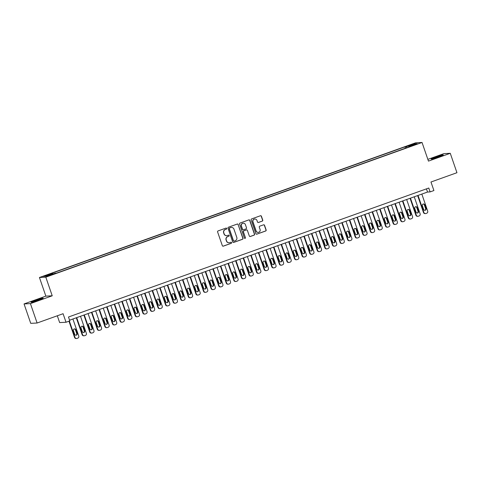 <?xml version="1.0" encoding="UTF-8"?>
<svg xmlns="http://www.w3.org/2000/svg" width="481" height="481" viewBox="0 0 481 481"><rect width="100%" height="100%" fill="white"/><g stroke="black" fill="none" stroke-linecap="round" stroke-linejoin="round"><path stroke-width="0.72" d="M226.701 228.427A0.565 0.553 87.1 0 0 225.998 228.084L218.085 230.916A0.806 0.788 87.1 0 0 217.604 231.944L222.33 245.659A0.806 0.788 87.1 0 0 223.334 246.152L231.247 243.32A0.565 0.553 87.1 0 0 231.03 242.226A0.565 0.553 87.1 0 0 230.88 242.256L229.858 242.622A2.585 2.525 87.1 0 1 226.635 241.035L226.238 239.893A2.585 2.525 87.1 0 1 227.784 236.604L228.806 236.237A0.565 0.553 87.1 0 0 228.595 235.137A0.565 0.553 87.1 0 0 228.439 235.167L227.417 235.534A2.585 2.525 87.1 0 1 224.194 233.952L223.797 232.81A2.585 2.525 87.1 0 1 225.342 229.515L226.365 229.148A0.565 0.553 87.1 0 0 226.701 228.427M226.623 235.678A2.585 2.525 87.1 0 1 224.02 233.958L223.629 232.816A2.585 2.525 87.1 0 1 225.168 229.527L226.196 229.16A0.565 0.553 87.1 0 0 226.07 228.06M223.028 246.2A0.806 0.788 87.1 0 0 223.166 246.164L231.072 243.332A0.565 0.553 87.1 0 0 230.946 242.238M229.064 242.767A2.585 2.525 87.1 0 1 226.461 241.047L226.07 239.905A2.585 2.525 87.1 0 1 227.609 236.61L228.631 236.243A0.565 0.553 87.1 0 0 228.505 235.149M435.876 157.065A6.415 0.379 -19 0 0 431.156 159.085A6.415 0.379 -19 0 0 438.564 156.926A6.415 0.379 -19 0 0 443.29 154.906A6.415 0.379 -19 0 0 435.876 157.065M35.75 300.312A6.415 0.379 -19 0 0 31.031 302.327A6.415 0.379 -19 0 0 38.438 300.174A6.415 0.379 -19 0 0 43.164 298.154A6.415 0.379 -19 0 0 35.75 300.312M410.034 144.955L413.077 144.072L410.034 144.955M262.265 221.134A0.806 0.788 87.1 0 0 262.746 220.106L261.423 216.258A0.806 0.788 87.1 0 0 260.413 215.759L251.629 218.909A0.806 0.788 87.1 0 0 251.148 219.937L255.868 233.652A0.806 0.788 87.1 0 0 256.878 234.145L265.662 231A0.806 0.788 87.1 0 0 266.143 229.972L264.544 225.324A0.806 0.788 87.1 0 0 263.54 224.831L259.776 226.172A0.806 0.788 87.1 0 0 259.295 227.206L260.089 229.509A2.158 2.11 87.1 0 1 258.207 232.377A2.158 2.11 87.1 0 1 256.108 230.934L252.994 221.903A2.158 2.11 87.1 0 1 254.876 219.035A2.158 2.11 87.1 0 1 256.98 220.478L257.497 221.981A0.806 0.788 87.1 0 0 258.507 222.481L262.091 221.14A0.806 0.788 87.1 0 0 262.578 220.112L261.249 216.264A0.806 0.788 87.1 0 0 260.552 215.728M30.423 303.607L52.231 295.797L45.857 296.128L24.05 303.932L30.423 303.607L37.103 323.016L63.083 313.714L66.023 322.252L69.817 320.893L68.476 317.015L428.781 188.023L430.116 191.907L433.91 190.548L430.97 182.01L456.95 172.709L450.27 153.301L443.897 153.631L427.862 159.367M52.231 295.797L45.815 277.17L422.041 142.478L428.457 161.111L450.27 153.301M238.269 224.549A0.806 0.788 87.1 0 0 237.259 224.05L228.475 227.194A0.806 0.788 87.1 0 0 227.994 228.222L232.714 241.943A0.806 0.788 87.1 0 0 233.724 242.436L242.508 239.291A0.806 0.788 87.1 0 0 242.989 238.263L238.095 224.555A0.806 0.788 87.1 0 0 237.398 224.014M240.049 223.052L248.839 219.907A0.806 0.788 87.1 0 1 249.843 220.4L254.569 234.115A0.806 0.788 87.1 0 1 254.082 235.149L250.324 236.49A0.806 0.788 87.1 0 1 249.32 235.997L247.402 230.435A0.806 0.788 87.1 0 0 246.398 229.936L243.903 230.832A0.806 0.788 87.1 0 0 243.422 231.86L245.412 237.65A0.565 0.553 87.1 0 1 244.919 238.402A0.565 0.553 87.1 0 1 244.372 238.023L239.568 224.08A0.806 0.788 87.1 0 1 240.049 223.052M37.103 323.016L30.73 323.34L24.05 303.932M46.194 275.547L49.735 274.146L45.124 275.601L43.248 276.401L46.194 275.547M45.815 277.17L39.442 277.495L415.674 142.803L422.041 142.478M405.441 148.214L404.966 146.843L51.491 273.388L52.7 273.328L53.078 273.99M404.966 146.843L406.174 146.783L414.514 143.795L417.135 143.663L408.79 146.645L409.992 146.585L56.517 273.13L55.315 273.19L46.97 276.178L44.354 276.31L52.7 273.328M57.311 315.783L59.65 322.583L66.023 322.252M45.857 296.128L39.442 277.495M69.571 320.19L427.537 192.039L430.116 191.907M426.443 188.865L427.537 192.039M408.79 146.645L408.832 147M406.728 147.757L406.174 146.783M414.514 143.795L414.237 144.697M233.417 242.478A0.806 0.788 87.1 0 0 233.55 242.442L242.334 239.297A0.806 0.788 87.1 0 0 242.815 238.269L238.095 224.555M229.659 227.97A0.565 0.553 87.1 0 0 229.323 228.691L233.471 240.728A0.565 0.553 87.1 0 0 234.175 241.077L235.251 240.692A2.585 2.525 87.1 0 0 236.796 237.398L233.964 229.166A2.585 2.525 87.1 0 0 230.742 227.585L229.491 227.976A0.565 0.553 87.1 0 0 229.148 228.697L229.323 228.691M233.934 241.107A0.565 0.553 87.1 0 1 233.297 240.74L229.148 228.697M231.361 227.447A2.585 2.525 87.1 0 0 230.567 227.591L230.742 227.585M229.491 227.976L230.567 227.591M250.018 236.538A0.806 0.788 87.1 0 0 250.15 236.502L253.914 235.155A0.806 0.788 87.1 0 0 254.395 234.127L249.675 220.412A0.806 0.788 87.1 0 0 248.972 219.871M246.531 229.906A0.806 0.788 87.1 0 0 246.224 229.948L243.729 230.838A0.806 0.788 87.1 0 0 243.248 231.866L245.412 237.65M244.835 238.402A0.565 0.553 87.1 0 0 245.244 237.662M245.418 224.663A2.158 2.11 87.1 0 0 243.314 223.22A2.158 2.11 87.1 0 0 241.432 226.088L242.526 229.269A0.806 0.788 87.1 0 0 243.536 229.768L246.031 228.872A0.806 0.788 87.1 0 0 246.512 227.844L245.418 224.663M243.23 223.226A2.158 2.11 87.1 0 0 241.258 226.094L241.432 226.088M243.23 229.81A0.806 0.788 87.1 0 1 242.358 229.281L241.258 226.094M258.201 222.523A0.806 0.788 87.1 0 0 258.333 222.487L262.091 221.14M254.792 219.041A2.158 2.11 87.1 0 0 252.826 221.915L252.994 221.903M258.123 232.383A2.158 2.11 87.1 0 1 255.934 230.946L252.826 221.915M256.571 234.193A0.806 0.788 87.1 0 0 256.704 234.157L265.488 231.012A0.806 0.788 87.1 0 0 265.975 229.984L264.37 225.33A0.806 0.788 87.1 0 0 263.672 224.795M68.969 321.2L74.555 337.421A1.647 1.611 -92.9 0 0 76.154 338.522L76.587 338.498A1.647 1.611 87.1 0 0 77.038 338.408L77.796 338.137A1.647 1.611 87.1 0 0 78.776 336.045L72.908 318.999M76.587 338.498A1.647 1.611 87.1 0 1 74.982 337.403L69.36 321.061M75.77 335.233A1.317 1.287 87.1 0 0 76.701 333.513L75.421 329.786A1.317 1.287 87.1 0 0 74.351 328.914M77.134 333.495L75.848 329.768A1.317 1.287 87.1 0 0 74.567 328.884A1.317 1.287 87.1 0 0 73.425 330.633L74.705 334.361A1.317 1.287 87.1 0 0 75.986 335.239A1.317 1.287 87.1 0 0 77.134 333.495L76.701 333.513M76.311 317.779L82.137 334.71A1.647 1.611 -92.9 0 0 83.742 335.804L84.169 335.786A1.647 1.611 87.1 0 0 84.62 335.696L85.377 335.425A1.647 1.611 87.1 0 0 86.364 333.327L80.495 316.282M84.169 335.786A1.647 1.611 87.1 0 1 82.57 334.686L76.701 317.64M83.357 332.521A1.317 1.287 87.1 0 0 84.289 330.802L83.003 327.074A1.317 1.287 87.1 0 0 81.938 326.202M84.716 330.778L83.435 327.05A1.317 1.287 87.1 0 0 82.155 326.172A1.317 1.287 87.1 0 0 81.006 327.922L82.287 331.643A1.317 1.287 87.1 0 0 83.574 332.527A1.317 1.287 87.1 0 0 84.716 330.778L84.289 330.802M83.898 315.061L89.725 331.992A1.647 1.611 -92.9 0 0 91.324 333.092L91.757 333.068A1.647 1.611 87.1 0 0 92.208 332.978L92.965 332.708A1.647 1.611 87.1 0 0 93.945 330.609L88.077 313.564M91.757 333.068A1.647 1.611 87.1 0 1 90.157 331.968L84.283 314.923M90.939 329.804A1.317 1.287 87.1 0 0 91.871 328.084L90.59 324.356A1.317 1.287 87.1 0 0 89.526 323.485M92.304 328.06L91.017 324.338A1.317 1.287 87.1 0 0 89.737 323.454A1.317 1.287 87.1 0 0 88.594 325.204L89.875 328.932A1.317 1.287 87.1 0 0 91.156 329.81A1.317 1.287 87.1 0 0 92.304 328.06L91.871 328.084M91.48 312.349L97.312 329.275A1.647 1.611 -92.9 0 0 98.912 330.375L99.345 330.351A1.647 1.611 87.1 0 0 99.789 330.261L100.553 329.99A1.647 1.611 87.1 0 0 101.533 327.898L95.665 310.852M99.345 330.351A1.647 1.611 87.1 0 1 97.739 329.257L91.871 312.205M98.527 327.086A1.317 1.287 87.1 0 0 99.459 325.366L98.172 321.645A1.317 1.287 87.1 0 0 97.108 320.767M99.886 325.348L98.605 321.621A1.317 1.287 87.1 0 0 97.324 320.743A1.317 1.287 87.1 0 0 96.176 322.486L97.463 326.214A1.317 1.287 87.1 0 0 98.743 327.092A1.317 1.287 87.1 0 0 99.886 325.348L99.459 325.366M99.068 309.632L104.894 326.563A1.647 1.611 -92.9 0 0 106.499 327.663L106.926 327.639A1.647 1.611 87.1 0 0 107.377 327.549L108.135 327.278A1.647 1.611 87.1 0 0 109.121 325.18L103.247 308.135M106.926 327.639A1.647 1.611 87.1 0 1 105.327 326.539L99.459 309.493M106.109 324.374A1.317 1.287 87.1 0 0 107.041 322.655L105.76 318.927A1.317 1.287 87.1 0 0 104.696 318.055M107.473 322.631L106.193 318.903A1.317 1.287 87.1 0 0 104.906 318.025A1.317 1.287 87.1 0 0 103.764 319.775L105.044 323.497A1.317 1.287 87.1 0 0 106.325 324.38A1.317 1.287 87.1 0 0 107.473 322.631L107.041 322.655M106.65 306.914L112.482 323.845A1.647 1.611 -92.9 0 0 114.081 324.946L114.514 324.922A1.647 1.611 87.1 0 0 114.965 324.831L115.723 324.561A1.647 1.611 87.1 0 0 116.703 322.462L110.834 305.417M114.514 324.922A1.647 1.611 87.1 0 1 112.909 323.821L107.041 306.776M113.696 321.657A1.317 1.287 87.1 0 0 114.628 319.937L113.348 316.209A1.317 1.287 87.1 0 0 112.277 315.338M115.061 319.913L113.775 316.191A1.317 1.287 87.1 0 0 112.494 315.308A1.317 1.287 87.1 0 0 111.345 317.057L112.632 320.785A1.317 1.287 87.1 0 0 113.913 321.663A1.317 1.287 87.1 0 0 115.061 319.913L114.628 319.937M114.237 304.202L120.064 321.128A1.647 1.611 -92.9 0 0 121.669 322.228L122.096 322.21A1.647 1.611 87.1 0 0 122.547 322.12L123.304 321.843A1.647 1.611 87.1 0 0 124.29 319.751L118.422 302.705M122.096 322.21A1.647 1.611 87.1 0 1 120.497 321.11L114.628 304.058M121.284 318.939A1.317 1.287 87.1 0 0 122.216 317.219L120.929 313.498A1.317 1.287 87.1 0 0 119.865 312.626M122.643 317.201L121.362 313.474A1.317 1.287 87.1 0 0 120.082 312.596A1.317 1.287 87.1 0 0 118.933 314.34L120.214 318.067A1.317 1.287 87.1 0 0 121.501 318.951A1.317 1.287 87.1 0 0 122.643 317.201L122.216 317.219M121.819 301.485L127.651 318.416A1.647 1.611 -92.9 0 0 129.251 319.516L129.684 319.492A1.647 1.611 87.1 0 0 130.135 319.402L130.892 319.131A1.647 1.611 87.1 0 0 131.872 317.033L126.004 299.988M129.684 319.492A1.647 1.611 87.1 0 1 128.084 318.392L122.21 301.346M128.866 316.227A1.317 1.287 87.1 0 0 129.798 314.508L128.517 310.78A1.317 1.287 87.1 0 0 127.453 309.908M130.231 314.484L128.944 310.756A1.317 1.287 87.1 0 0 127.663 309.878A1.317 1.287 87.1 0 0 126.521 311.628L127.802 315.356A1.317 1.287 87.1 0 0 129.082 316.233A1.317 1.287 87.1 0 0 130.231 314.484L129.798 314.508M129.407 298.767L135.239 315.698A1.647 1.611 -92.9 0 0 136.838 316.799L137.271 316.775A1.647 1.611 87.1 0 0 137.716 316.684L138.48 316.414A1.647 1.611 87.1 0 0 139.46 314.321L133.592 297.27M137.271 316.775A1.647 1.611 87.1 0 1 135.666 315.674L129.798 298.629M136.454 313.51A1.317 1.287 87.1 0 0 137.386 311.79L136.099 308.062A1.317 1.287 87.1 0 0 135.035 307.191M137.813 311.766L136.532 308.044A1.317 1.287 87.1 0 0 135.251 307.161A1.317 1.287 87.1 0 0 134.103 308.91L135.389 312.638A1.317 1.287 87.1 0 0 136.67 313.516A1.317 1.287 87.1 0 0 137.813 311.766L137.386 311.79M136.995 296.055L142.821 312.981A1.647 1.611 -92.9 0 0 144.426 314.081L144.853 314.063A1.647 1.611 87.1 0 0 145.304 313.973L146.062 313.696A1.647 1.611 87.1 0 0 147.048 311.604L141.173 294.558M144.853 314.063A1.647 1.611 87.1 0 1 143.254 312.963L137.38 295.917M144.035 310.792A1.317 1.287 87.1 0 0 144.967 309.073L143.687 305.351A1.317 1.287 87.1 0 0 142.623 304.479M145.4 309.055L144.12 305.327A1.317 1.287 87.1 0 0 142.833 304.449A1.317 1.287 87.1 0 0 141.691 306.193L142.971 309.92A1.317 1.287 87.1 0 0 144.252 310.804A1.317 1.287 87.1 0 0 145.4 309.055L144.967 309.073M144.577 293.338L150.409 310.269A1.647 1.611 -92.9 0 0 152.008 311.369L152.441 311.345A1.647 1.611 87.1 0 0 152.892 311.255L153.649 310.985A1.647 1.611 87.1 0 0 154.629 308.886L148.761 291.841M152.441 311.345A1.647 1.611 87.1 0 1 150.836 310.245L144.967 293.2M151.623 308.08A1.317 1.287 87.1 0 0 152.555 306.361L151.274 302.633A1.317 1.287 87.1 0 0 150.204 301.761M152.988 306.337L151.701 302.609A1.317 1.287 87.1 0 0 150.421 301.731A1.317 1.287 87.1 0 0 149.272 303.481L150.559 307.209A1.317 1.287 87.1 0 0 151.84 308.087A1.317 1.287 87.1 0 0 152.988 306.337L152.555 306.361M152.164 290.62L157.99 307.551A1.647 1.611 -92.9 0 0 159.596 308.652L160.023 308.628A1.647 1.611 87.1 0 0 160.474 308.537L161.231 308.267A1.647 1.611 87.1 0 0 162.217 306.175L156.343 289.123M160.023 308.628A1.647 1.611 87.1 0 1 158.423 307.527L152.555 290.482M159.211 305.363A1.317 1.287 87.1 0 0 160.143 303.643L158.856 299.916A1.317 1.287 87.1 0 0 157.792 299.044M160.57 303.619L159.289 299.897A1.317 1.287 87.1 0 0 158.008 299.014A1.317 1.287 87.1 0 0 156.86 300.763L158.141 304.491A1.317 1.287 87.1 0 0 159.421 305.369A1.317 1.287 87.1 0 0 160.57 303.619L160.143 303.643M159.746 287.909L165.578 304.834A1.647 1.611 -92.9 0 0 167.178 305.934L167.61 305.916A1.647 1.611 87.1 0 0 168.061 305.826L168.819 305.549A1.647 1.611 87.1 0 0 169.799 303.457L163.931 286.411M167.61 305.916A1.647 1.611 87.1 0 1 166.005 304.816L160.137 287.77M166.793 302.645A1.317 1.287 87.1 0 0 167.725 300.926L166.444 297.204A1.317 1.287 87.1 0 0 165.38 296.332M168.158 300.908L166.871 297.18A1.317 1.287 87.1 0 0 165.59 296.302A1.317 1.287 87.1 0 0 164.448 298.052L165.729 301.773A1.317 1.287 87.1 0 0 167.009 302.657A1.317 1.287 87.1 0 0 168.158 300.908L167.725 300.926M167.334 285.191L173.16 302.122A1.647 1.611 -92.9 0 0 174.765 303.222L175.192 303.198A1.647 1.611 87.1 0 0 175.643 303.108L176.401 302.838A1.647 1.611 87.1 0 0 177.387 300.739L171.519 283.694M175.192 303.198A1.647 1.611 87.1 0 1 173.593 302.098L167.725 285.053M174.381 299.934A1.317 1.287 87.1 0 0 175.312 298.214L174.026 294.486A1.317 1.287 87.1 0 0 172.962 293.614M175.739 298.19L174.459 294.462A1.317 1.287 87.1 0 0 173.178 293.584A1.317 1.287 87.1 0 0 172.03 295.334L173.316 299.062A1.317 1.287 87.1 0 0 174.597 299.94A1.317 1.287 87.1 0 0 175.739 298.19L175.312 298.214M174.922 282.479L180.748 299.404A1.647 1.611 -92.9 0 0 182.347 300.505L182.78 300.481A1.647 1.611 87.1 0 0 183.231 300.391L183.989 300.12A1.647 1.611 87.1 0 0 184.969 298.028L179.1 280.976M182.78 300.481A1.647 1.611 87.1 0 1 181.181 299.38L175.306 282.335M181.962 297.216A1.317 1.287 87.1 0 0 182.894 295.496L181.614 291.769A1.317 1.287 87.1 0 0 180.549 290.897M183.327 295.472L182.04 291.751A1.317 1.287 87.1 0 0 180.76 290.867A1.317 1.287 87.1 0 0 179.617 292.616L180.898 296.344A1.317 1.287 87.1 0 0 182.179 297.222A1.317 1.287 87.1 0 0 183.327 295.472L182.894 295.496M182.503 279.762L188.336 296.687A1.647 1.611 -92.9 0 0 189.935 297.787L190.368 297.769A1.647 1.611 87.1 0 0 190.813 297.679L191.576 297.408A1.647 1.611 87.1 0 0 192.556 295.31L186.688 278.265M190.368 297.769A1.647 1.611 87.1 0 1 188.762 296.669L182.894 279.623M189.55 294.498A1.317 1.287 87.1 0 0 190.482 292.785L189.195 289.057A1.317 1.287 87.1 0 0 188.131 288.185M190.909 292.761L189.628 289.033A1.317 1.287 87.1 0 0 188.348 288.155A1.317 1.287 87.1 0 0 187.199 289.905L188.486 293.626A1.317 1.287 87.1 0 0 189.767 294.51A1.317 1.287 87.1 0 0 190.909 292.761L190.482 292.785M190.091 277.044L195.917 293.975A1.647 1.611 -92.9 0 0 197.523 295.075L197.95 295.051A1.647 1.611 87.1 0 0 198.4 294.961L199.158 294.691A1.647 1.611 87.1 0 0 200.144 292.592L194.27 275.547M197.95 295.051A1.647 1.611 87.1 0 1 196.35 293.951L190.482 276.906M197.132 291.787A1.317 1.287 87.1 0 0 198.064 290.067L196.783 286.339A1.317 1.287 87.1 0 0 195.719 285.467M198.497 290.043L197.216 286.315A1.317 1.287 87.1 0 0 195.935 285.437A1.317 1.287 87.1 0 0 194.787 287.187L196.068 290.915A1.317 1.287 87.1 0 0 197.348 291.793A1.317 1.287 87.1 0 0 198.497 290.043L198.064 290.067M197.673 274.332L203.505 291.258A1.647 1.611 -92.9 0 0 205.104 292.358L205.537 292.334A1.647 1.611 87.1 0 0 205.988 292.244L206.746 291.973A1.647 1.611 87.1 0 0 207.726 289.881L201.858 272.835M205.537 292.334A1.647 1.611 87.1 0 1 203.932 291.239L198.064 274.188M204.72 289.069A1.317 1.287 87.1 0 0 205.652 287.349L204.371 283.622A1.317 1.287 87.1 0 0 203.307 282.75M206.084 287.331L204.798 283.604A1.317 1.287 87.1 0 0 203.517 282.72A1.317 1.287 87.1 0 0 202.375 284.469L203.655 288.197A1.317 1.287 87.1 0 0 204.936 289.075A1.317 1.287 87.1 0 0 206.084 287.331L205.652 287.349M205.261 271.615L211.087 288.546A1.647 1.611 -92.9 0 0 212.692 289.64L213.119 289.622A1.647 1.611 87.1 0 0 213.57 289.532L214.328 289.261A1.647 1.611 87.1 0 0 215.314 287.163L209.445 270.118M213.119 289.622A1.647 1.611 87.1 0 1 211.52 288.522L205.652 271.476M212.307 286.351A1.317 1.287 87.1 0 0 213.239 284.638L211.953 280.91A1.317 1.287 87.1 0 0 210.888 280.038M213.666 284.614L212.386 280.886A1.317 1.287 87.1 0 0 211.105 280.008A1.317 1.287 87.1 0 0 209.956 281.758L211.243 285.48A1.317 1.287 87.1 0 0 212.524 286.363A1.317 1.287 87.1 0 0 213.666 284.614L213.239 284.638M212.849 268.897L218.675 285.828A1.647 1.611 -92.9 0 0 220.274 286.929L220.707 286.904A1.647 1.611 87.1 0 0 221.158 286.814L221.915 286.544A1.647 1.611 87.1 0 0 222.895 284.445L217.027 267.4M220.707 286.904A1.647 1.611 87.1 0 1 219.108 285.804L213.233 268.759M219.889 283.64A1.317 1.287 87.1 0 0 220.821 281.92L219.54 278.192A1.317 1.287 87.1 0 0 218.476 277.321M221.254 281.896L219.967 278.168A1.317 1.287 87.1 0 0 218.687 277.29A1.317 1.287 87.1 0 0 217.544 279.04L218.825 282.768A1.317 1.287 87.1 0 0 220.106 283.646A1.317 1.287 87.1 0 0 221.254 281.896L220.821 281.92M220.43 266.185L226.262 283.111A1.647 1.611 -92.9 0 0 227.862 284.211L228.295 284.187A1.647 1.611 87.1 0 0 228.74 284.097L229.503 283.826A1.647 1.611 87.1 0 0 230.483 281.734L224.615 264.688M228.295 284.187A1.647 1.611 87.1 0 1 226.689 283.093L220.821 266.041M227.477 280.922A1.317 1.287 87.1 0 0 228.409 279.202L227.122 275.481A1.317 1.287 87.1 0 0 226.058 274.603M228.836 279.184L227.555 275.457A1.317 1.287 87.1 0 0 226.274 274.579A1.317 1.287 87.1 0 0 225.126 276.322L226.413 280.05A1.317 1.287 87.1 0 0 227.693 280.928A1.317 1.287 87.1 0 0 228.836 279.184L228.409 279.202M228.018 263.468L233.844 280.399A1.647 1.611 -92.9 0 0 235.45 281.493L235.876 281.475A1.647 1.611 87.1 0 0 236.327 281.385L237.085 281.114A1.647 1.611 87.1 0 0 238.071 279.016L232.197 261.971M235.876 281.475A1.647 1.611 87.1 0 1 234.277 280.375L228.409 263.329M235.059 278.21A1.317 1.287 87.1 0 0 235.991 276.491L234.71 272.763A1.317 1.287 87.1 0 0 233.646 271.891M236.424 276.467L235.143 272.739A1.317 1.287 87.1 0 0 233.862 271.861A1.317 1.287 87.1 0 0 232.714 273.611L233.994 277.333A1.317 1.287 87.1 0 0 235.275 278.216A1.317 1.287 87.1 0 0 236.424 276.467L235.991 276.491M235.6 260.75L241.432 277.681A1.647 1.611 -92.9 0 0 243.031 278.782L243.464 278.758A1.647 1.611 87.1 0 0 243.915 278.667L244.673 278.397A1.647 1.611 87.1 0 0 245.653 276.298L239.785 259.253M243.464 278.758A1.647 1.611 87.1 0 1 241.859 277.657L235.991 260.612M242.646 275.493A1.317 1.287 87.1 0 0 243.578 273.773L242.298 270.045A1.317 1.287 87.1 0 0 241.228 269.174M244.011 273.749L242.725 270.027A1.317 1.287 87.1 0 0 241.444 269.144A1.317 1.287 87.1 0 0 240.296 270.893L241.582 274.621A1.317 1.287 87.1 0 0 242.863 275.499A1.317 1.287 87.1 0 0 244.011 273.749L243.578 273.773M243.188 258.038L249.014 274.964A1.647 1.611 -92.9 0 0 250.619 276.064L251.046 276.046A1.647 1.611 87.1 0 0 251.497 275.956L252.254 275.679A1.647 1.611 87.1 0 0 253.24 273.587L247.372 256.541M251.046 276.046A1.647 1.611 87.1 0 1 249.447 274.946L243.578 257.894M250.234 272.775A1.317 1.287 87.1 0 0 251.166 271.056L249.88 267.334A1.317 1.287 87.1 0 0 248.815 266.456M251.593 271.037L250.312 267.31A1.317 1.287 87.1 0 0 249.032 266.432A1.317 1.287 87.1 0 0 247.883 268.176L249.164 271.903A1.317 1.287 87.1 0 0 250.451 272.781A1.317 1.287 87.1 0 0 251.593 271.037L251.166 271.056M250.769 255.321L256.601 272.252A1.647 1.611 -92.9 0 0 258.201 273.352L258.634 273.328A1.647 1.611 87.1 0 0 259.085 273.238L259.842 272.967A1.647 1.611 87.1 0 0 260.822 270.869L254.954 253.824M258.634 273.328A1.647 1.611 87.1 0 1 257.034 272.228L251.16 255.183M257.816 270.063A1.317 1.287 87.1 0 0 258.748 268.344L257.467 264.616A1.317 1.287 87.1 0 0 256.403 263.744M259.181 268.32L257.894 264.592A1.317 1.287 87.1 0 0 256.613 263.714A1.317 1.287 87.1 0 0 255.471 265.464L256.752 269.192A1.317 1.287 87.1 0 0 258.032 270.069A1.317 1.287 87.1 0 0 259.181 268.32L258.748 268.344M258.357 252.603L264.189 269.534A1.647 1.611 -92.9 0 0 265.789 270.635L266.221 270.611A1.647 1.611 87.1 0 0 266.666 270.52L267.43 270.25A1.647 1.611 87.1 0 0 268.41 268.151L262.542 251.106M266.221 270.611A1.647 1.611 87.1 0 1 264.616 269.51L258.748 252.465M265.404 267.346A1.317 1.287 87.1 0 0 266.336 265.626L265.049 261.898A1.317 1.287 87.1 0 0 263.985 261.027M266.763 265.602L265.482 261.88A1.317 1.287 87.1 0 0 264.201 260.997A1.317 1.287 87.1 0 0 263.053 262.746L264.34 266.474A1.317 1.287 87.1 0 0 265.62 267.352A1.317 1.287 87.1 0 0 266.763 265.602L266.336 265.626M265.945 249.892L271.771 266.817A1.647 1.611 -92.9 0 0 273.376 267.917L273.803 267.899A1.647 1.611 87.1 0 0 274.254 267.809L275.012 267.532A1.647 1.611 87.1 0 0 275.998 265.44L270.124 248.394M273.803 267.899A1.647 1.611 87.1 0 1 272.204 266.799L266.336 249.753M272.986 264.628A1.317 1.287 87.1 0 0 273.917 262.909L272.637 259.187A1.317 1.287 87.1 0 0 271.573 258.315M274.35 262.891L273.07 259.163A1.317 1.287 87.1 0 0 271.783 258.285A1.317 1.287 87.1 0 0 270.641 260.029L271.921 263.756A1.317 1.287 87.1 0 0 273.202 264.64A1.317 1.287 87.1 0 0 274.35 262.891L273.917 262.909M273.527 247.174L279.359 264.105A1.647 1.611 -92.9 0 0 280.958 265.205L281.391 265.181A1.647 1.611 87.1 0 0 281.842 265.091L282.6 264.821A1.647 1.611 87.1 0 0 283.58 262.722L277.711 245.677M281.391 265.181A1.647 1.611 87.1 0 1 279.786 264.081L273.917 247.036M280.573 261.917A1.317 1.287 87.1 0 0 281.505 260.197L280.225 256.469A1.317 1.287 87.1 0 0 279.154 255.597M281.938 260.173L280.651 256.445A1.317 1.287 87.1 0 0 279.371 255.567A1.317 1.287 87.1 0 0 278.222 257.317L279.509 261.045A1.317 1.287 87.1 0 0 280.79 261.923A1.317 1.287 87.1 0 0 281.938 260.173L281.505 260.197M281.114 244.456L286.941 261.387A1.647 1.611 -92.9 0 0 288.546 262.488L288.973 262.464A1.647 1.611 87.1 0 0 289.424 262.373L290.181 262.103A1.647 1.611 87.1 0 0 291.167 260.011L285.293 242.959M288.973 262.464A1.647 1.611 87.1 0 1 287.373 261.363L281.505 244.318M288.161 259.199A1.317 1.287 87.1 0 0 289.093 257.479L287.806 253.752A1.317 1.287 87.1 0 0 286.742 252.88M289.52 257.455L288.239 253.734A1.317 1.287 87.1 0 0 286.959 252.85A1.317 1.287 87.1 0 0 285.81 254.599L287.091 258.327A1.317 1.287 87.1 0 0 288.378 259.205A1.317 1.287 87.1 0 0 289.52 257.455L289.093 257.479M288.696 241.745L294.528 258.67A1.647 1.611 -92.9 0 0 296.128 259.77L296.561 259.752A1.647 1.611 87.1 0 0 297.011 259.662L297.769 259.385A1.647 1.611 87.1 0 0 298.749 257.293L292.881 240.247M296.561 259.752A1.647 1.611 87.1 0 1 294.961 258.652L289.087 241.606M295.743 256.481A1.317 1.287 87.1 0 0 296.675 254.762L295.394 251.04A1.317 1.287 87.1 0 0 294.33 250.168M297.108 254.744L295.821 251.016A1.317 1.287 87.1 0 0 294.54 250.138A1.317 1.287 87.1 0 0 293.398 251.888L294.679 255.609A1.317 1.287 87.1 0 0 295.959 256.493A1.317 1.287 87.1 0 0 297.108 254.744L296.675 254.762M296.284 239.027L302.116 255.958A1.647 1.611 -92.9 0 0 303.715 257.058L304.142 257.034A1.647 1.611 87.1 0 0 304.593 256.944L305.357 256.674A1.647 1.611 87.1 0 0 306.337 254.575L300.469 237.53M304.142 257.034A1.647 1.611 87.1 0 1 302.543 255.934L296.675 238.889M303.331 253.77A1.317 1.287 87.1 0 0 304.263 252.05L302.976 248.322A1.317 1.287 87.1 0 0 301.912 247.45M304.689 252.026L303.409 248.298A1.317 1.287 87.1 0 0 302.128 247.42A1.317 1.287 87.1 0 0 300.98 249.17L302.266 252.898A1.317 1.287 87.1 0 0 303.547 253.776A1.317 1.287 87.1 0 0 304.689 252.026L304.263 252.05M303.872 236.309L309.698 253.24A1.647 1.611 -92.9 0 0 311.297 254.341L311.73 254.317A1.647 1.611 87.1 0 0 312.181 254.227L312.939 253.956A1.647 1.611 87.1 0 0 313.919 251.864L308.05 234.812M311.73 254.317A1.647 1.611 87.1 0 1 310.131 253.216L304.257 236.171M310.912 251.052A1.317 1.287 87.1 0 0 311.844 249.332L310.564 245.605A1.317 1.287 87.1 0 0 309.499 244.733M312.277 249.308L310.997 245.587A1.317 1.287 87.1 0 0 309.71 244.703A1.317 1.287 87.1 0 0 308.568 246.452L309.848 250.18A1.317 1.287 87.1 0 0 311.129 251.058A1.317 1.287 87.1 0 0 312.277 249.308L311.844 249.332M311.454 233.598L317.286 250.523A1.647 1.611 -92.9 0 0 318.885 251.623L319.318 251.605A1.647 1.611 87.1 0 0 319.769 251.515L320.526 251.244A1.647 1.611 87.1 0 0 321.506 249.146L315.638 232.101M319.318 251.605A1.647 1.611 87.1 0 1 317.713 250.505L311.844 233.459M318.5 248.334A1.317 1.287 87.1 0 0 319.432 246.615L318.151 242.893A1.317 1.287 87.1 0 0 317.081 242.021M319.859 246.597L318.578 242.869A1.317 1.287 87.1 0 0 317.298 241.991A1.317 1.287 87.1 0 0 316.149 243.741L317.436 247.462A1.317 1.287 87.1 0 0 318.717 248.346A1.317 1.287 87.1 0 0 319.859 246.597L319.432 246.615M319.041 230.88L324.867 247.811A1.647 1.611 -92.9 0 0 326.473 248.911L326.9 248.887A1.647 1.611 87.1 0 0 327.351 248.797L328.108 248.527A1.647 1.611 87.1 0 0 329.094 246.428L323.22 229.383M326.9 248.887A1.647 1.611 87.1 0 1 325.3 247.787L319.432 230.742M326.088 245.623A1.317 1.287 87.1 0 0 327.014 243.903L325.733 240.175A1.317 1.287 87.1 0 0 324.669 239.304M327.447 243.879L326.166 240.151A1.317 1.287 87.1 0 0 324.885 239.273A1.317 1.287 87.1 0 0 323.737 241.023L325.018 244.751A1.317 1.287 87.1 0 0 326.298 245.629A1.317 1.287 87.1 0 0 327.447 243.879L327.014 243.903M326.623 228.168L332.455 245.094A1.647 1.611 -92.9 0 0 334.054 246.194L334.487 246.17A1.647 1.611 87.1 0 0 334.938 246.08L335.696 245.809A1.647 1.611 87.1 0 0 336.676 243.717L330.808 226.665M334.487 246.17A1.647 1.611 87.1 0 1 332.882 245.07L327.014 228.024M333.67 242.905A1.317 1.287 87.1 0 0 334.602 241.185L333.321 237.458A1.317 1.287 87.1 0 0 332.257 236.586M335.035 241.161L333.748 237.44A1.317 1.287 87.1 0 0 332.467 236.556A1.317 1.287 87.1 0 0 331.325 238.305L332.605 242.033A1.317 1.287 87.1 0 0 333.886 242.911A1.317 1.287 87.1 0 0 335.035 241.161L334.602 241.185M334.211 225.451L340.037 242.382A1.647 1.611 -92.9 0 0 341.642 243.476L342.069 243.458A1.647 1.611 87.1 0 0 342.52 243.368L343.278 243.097A1.647 1.611 87.1 0 0 344.264 240.999L338.396 223.954M342.069 243.458A1.647 1.611 87.1 0 1 340.47 242.358L334.602 225.312M341.257 240.187A1.317 1.287 87.1 0 0 342.189 238.474L340.903 234.746A1.317 1.287 87.1 0 0 339.839 233.874M342.616 238.45L341.336 234.722A1.317 1.287 87.1 0 0 340.055 233.844A1.317 1.287 87.1 0 0 338.907 235.594L340.193 239.316A1.317 1.287 87.1 0 0 341.474 240.199A1.317 1.287 87.1 0 0 342.616 238.45L342.189 238.474M341.799 222.733L347.625 239.664A1.647 1.611 -92.9 0 0 349.224 240.765L349.657 240.74A1.647 1.611 87.1 0 0 350.108 240.65L350.865 240.38A1.647 1.611 87.1 0 0 351.845 238.281L345.977 221.236M349.657 240.74A1.647 1.611 87.1 0 1 348.058 239.64L342.183 222.595M348.839 237.476A1.317 1.287 87.1 0 0 349.771 235.756L348.491 232.028A1.317 1.287 87.1 0 0 347.426 231.157M350.204 235.732L348.917 232.004A1.317 1.287 87.1 0 0 347.637 231.127A1.317 1.287 87.1 0 0 346.494 232.876L347.775 236.604A1.317 1.287 87.1 0 0 349.056 237.482A1.317 1.287 87.1 0 0 350.204 235.732L349.771 235.756M349.38 220.021L355.212 236.947A1.647 1.611 -92.9 0 0 356.812 238.047L357.245 238.023A1.647 1.611 87.1 0 0 357.69 237.933L358.453 237.662A1.647 1.611 87.1 0 0 359.433 235.57L353.565 218.524M357.245 238.023A1.647 1.611 87.1 0 1 355.639 236.929L349.771 219.877M356.427 234.758A1.317 1.287 87.1 0 0 357.359 233.038L356.072 229.311A1.317 1.287 87.1 0 0 355.008 228.439M357.786 233.02L356.505 229.293A1.317 1.287 87.1 0 0 355.225 228.409A1.317 1.287 87.1 0 0 354.076 230.158L355.363 233.886A1.317 1.287 87.1 0 0 356.643 234.764A1.317 1.287 87.1 0 0 357.786 233.02L357.359 233.038M356.968 217.304L362.794 234.235A1.647 1.611 -92.9 0 0 364.4 235.329L364.826 235.311A1.647 1.611 87.1 0 0 365.277 235.221L366.035 234.95A1.647 1.611 87.1 0 0 367.021 232.852L361.147 215.807M364.826 235.311A1.647 1.611 87.1 0 1 363.227 234.211L357.359 217.165M364.009 232.04A1.317 1.287 87.1 0 0 364.941 230.327L363.66 226.599A1.317 1.287 87.1 0 0 362.596 225.727M365.374 230.303L364.093 226.575A1.317 1.287 87.1 0 0 362.812 225.697A1.317 1.287 87.1 0 0 361.664 227.447L362.945 231.169A1.317 1.287 87.1 0 0 364.225 232.052A1.317 1.287 87.1 0 0 365.374 230.303L364.941 230.327M364.55 214.586L370.382 231.517A1.647 1.611 -92.9 0 0 371.981 232.618L372.414 232.594A1.647 1.611 87.1 0 0 372.865 232.503L373.623 232.233A1.647 1.611 87.1 0 0 374.603 230.134L368.735 213.089M372.414 232.594A1.647 1.611 87.1 0 1 370.809 231.493L364.941 214.448M371.597 229.329A1.317 1.287 87.1 0 0 372.528 227.609L371.248 223.881A1.317 1.287 87.1 0 0 370.178 223.01M372.961 227.585L371.675 223.857A1.317 1.287 87.1 0 0 370.394 222.98A1.317 1.287 87.1 0 0 369.252 224.729L370.532 228.457A1.317 1.287 87.1 0 0 371.813 229.335A1.317 1.287 87.1 0 0 372.961 227.585L372.528 227.609M372.138 211.874L377.964 228.8A1.647 1.611 -92.9 0 0 379.569 229.9L379.996 229.876A1.647 1.611 87.1 0 0 380.447 229.786L381.205 229.515A1.647 1.611 87.1 0 0 382.191 227.423L376.322 210.377M379.996 229.876A1.647 1.611 87.1 0 1 378.397 228.782L372.528 211.73M379.184 226.611A1.317 1.287 87.1 0 0 380.116 224.892L378.83 221.17A1.317 1.287 87.1 0 0 377.765 220.292M380.543 224.874L379.262 221.146A1.317 1.287 87.1 0 0 377.982 220.268A1.317 1.287 87.1 0 0 376.833 222.012L378.12 225.739A1.317 1.287 87.1 0 0 379.401 226.617A1.317 1.287 87.1 0 0 380.543 224.874L380.116 224.892M379.725 209.157L385.552 226.088A1.647 1.611 -92.9 0 0 387.151 227.188L387.584 227.164A1.647 1.611 87.1 0 0 388.035 227.074L388.792 226.804A1.647 1.611 87.1 0 0 389.772 224.705L383.904 207.66M387.584 227.164A1.647 1.611 87.1 0 1 385.984 226.064L380.11 209.019M386.766 223.899A1.317 1.287 87.1 0 0 387.698 222.18L386.417 218.452A1.317 1.287 87.1 0 0 385.353 217.58M388.131 222.156L386.844 218.428A1.317 1.287 87.1 0 0 385.564 217.55A1.317 1.287 87.1 0 0 384.421 219.3L385.702 223.022A1.317 1.287 87.1 0 0 386.983 223.905A1.317 1.287 87.1 0 0 388.131 222.156L387.698 222.18M387.307 206.439L393.139 223.37A1.647 1.611 -92.9 0 0 394.739 224.471L395.172 224.447A1.647 1.611 87.1 0 0 395.616 224.356L396.38 224.086A1.647 1.611 87.1 0 0 397.36 221.988L391.492 204.942M395.172 224.447A1.647 1.611 87.1 0 1 393.566 223.346L387.698 206.301M394.354 221.182A1.317 1.287 87.1 0 0 395.286 219.462L393.999 215.735A1.317 1.287 87.1 0 0 392.935 214.863M395.713 219.438L394.432 215.716A1.317 1.287 87.1 0 0 393.151 214.833A1.317 1.287 87.1 0 0 392.003 216.582L393.29 220.31A1.317 1.287 87.1 0 0 394.57 221.188A1.317 1.287 87.1 0 0 395.713 219.438L395.286 219.462M394.895 203.728L400.721 220.653A1.647 1.611 -92.9 0 0 402.326 221.753L402.753 221.735A1.647 1.611 87.1 0 0 403.204 221.645L403.962 221.368A1.647 1.611 87.1 0 0 404.948 219.276L399.074 202.23M402.753 221.735A1.647 1.611 87.1 0 1 401.154 220.635L395.286 203.583M401.936 218.464A1.317 1.287 87.1 0 0 402.868 216.745L401.587 213.023A1.317 1.287 87.1 0 0 400.523 212.151M403.3 216.727L402.02 212.999A1.317 1.287 87.1 0 0 400.733 212.121A1.317 1.287 87.1 0 0 399.591 213.865L400.871 217.592A1.317 1.287 87.1 0 0 402.152 218.47A1.317 1.287 87.1 0 0 403.3 216.727L402.868 216.745M402.477 201.01L408.309 217.941A1.647 1.611 -92.9 0 0 409.908 219.041L410.341 219.017A1.647 1.611 87.1 0 0 410.792 218.927L411.55 218.657A1.647 1.611 87.1 0 0 412.53 216.558L406.661 199.513M410.341 219.017A1.647 1.611 87.1 0 1 408.736 217.917L402.868 200.872M409.523 215.753A1.317 1.287 87.1 0 0 410.455 214.033L409.175 210.305A1.317 1.287 87.1 0 0 408.104 209.433M410.888 214.009L409.602 210.281A1.317 1.287 87.1 0 0 408.321 209.403A1.317 1.287 87.1 0 0 407.173 211.153L408.459 214.881A1.317 1.287 87.1 0 0 409.74 215.759A1.317 1.287 87.1 0 0 410.888 214.009L410.455 214.033M410.065 198.292L415.891 215.223A1.647 1.611 -92.9 0 0 417.496 216.324L417.923 216.3A1.647 1.611 87.1 0 0 418.374 216.209L419.131 215.939A1.647 1.611 87.1 0 0 420.117 213.847L414.249 196.795M417.923 216.3A1.647 1.611 87.1 0 1 416.324 215.199L410.455 198.154M417.111 213.035A1.317 1.287 87.1 0 0 418.043 211.315L416.756 207.588A1.317 1.287 87.1 0 0 415.692 206.716M418.47 211.291L417.189 207.57A1.317 1.287 87.1 0 0 415.909 206.686A1.317 1.287 87.1 0 0 414.76 208.435L416.041 212.163A1.317 1.287 87.1 0 0 417.328 213.041A1.317 1.287 87.1 0 0 418.47 211.291L418.043 211.315M417.646 195.581L423.478 212.506A1.647 1.611 -92.9 0 0 425.078 213.606L425.511 213.588A1.647 1.611 87.1 0 0 425.962 213.498L426.719 213.221A1.647 1.611 87.1 0 0 427.699 211.129L421.831 194.083M425.511 213.588A1.647 1.611 87.1 0 1 423.911 212.488L418.037 195.442M424.693 210.317A1.317 1.287 87.1 0 0 425.625 208.598L424.344 204.876A1.317 1.287 87.1 0 0 423.28 204.004M426.058 208.58L424.771 204.852A1.317 1.287 87.1 0 0 423.49 203.974A1.317 1.287 87.1 0 0 422.348 205.718L423.629 209.445A1.317 1.287 87.1 0 0 424.909 210.329A1.317 1.287 87.1 0 0 426.058 208.58L425.625 208.598M74.982 337.403L74.555 337.421M75.421 329.786L75.848 329.768M82.57 334.686L82.137 334.71M83.003 327.074L83.435 327.05M90.157 331.968L89.725 331.992M90.59 324.356L91.017 324.338M97.739 329.257L97.312 329.275M98.172 321.645L98.605 321.621M105.327 326.539L104.894 326.563M105.76 318.927L106.193 318.903M112.909 323.821L112.482 323.845M113.348 316.209L113.775 316.191M120.497 321.11L120.064 321.128M120.929 313.498L121.362 313.474M128.084 318.392L127.651 318.416M128.517 310.78L128.944 310.756M135.666 315.674L135.239 315.698M136.099 308.062L136.532 308.044M143.254 312.963L142.821 312.981M143.687 305.351L144.12 305.327M150.836 310.245L150.409 310.269M151.274 302.633L151.701 302.609M158.423 307.527L157.99 307.551M158.856 299.916L159.289 299.897M166.005 304.816L165.578 304.834M166.444 297.204L166.871 297.18M173.593 302.098L173.16 302.122M174.026 294.486L174.459 294.462M181.181 299.38L180.748 299.404M181.614 291.769L182.04 291.751M188.762 296.669L188.336 296.687M189.195 289.057L189.628 289.033M196.35 293.951L195.917 293.975M196.783 286.339L197.216 286.315M203.932 291.239L203.505 291.258M204.371 283.622L204.798 283.604M211.52 288.522L211.087 288.546M211.953 280.91L212.386 280.886M219.108 285.804L218.675 285.828M219.54 278.192L219.967 278.168M226.689 283.093L226.262 283.111M227.122 275.481L227.555 275.457M234.277 280.375L233.844 280.399M234.71 272.763L235.143 272.739M241.859 277.657L241.432 277.681M242.298 270.045L242.725 270.027M249.447 274.946L249.014 274.964M249.88 267.334L250.312 267.31M257.034 272.228L256.601 272.252M257.467 264.616L257.894 264.592M264.616 269.51L264.189 269.534M265.049 261.898L265.482 261.88M272.204 266.799L271.771 266.817M272.637 259.187L273.07 259.163M279.786 264.081L279.359 264.105M280.225 256.469L280.651 256.445M287.373 261.363L286.941 261.387M287.806 253.752L288.239 253.734M294.961 258.652L294.528 258.67M295.394 251.04L295.821 251.016M302.543 255.934L302.116 255.958M302.976 248.322L303.409 248.298M310.131 253.216L309.698 253.24M310.564 245.605L310.997 245.587M317.713 250.505L317.286 250.523M318.151 242.893L318.578 242.869M325.3 247.787L324.867 247.811M325.733 240.175L326.166 240.151M332.882 245.07L332.455 245.094M333.321 237.458L333.748 237.44M340.47 242.358L340.037 242.382M340.903 234.746L341.336 234.722M348.058 239.64L347.625 239.664M348.491 232.028L348.917 232.004M355.639 236.929L355.212 236.947M356.072 229.311L356.505 229.293M363.227 234.211L362.794 234.235M363.66 226.599L364.093 226.575M370.809 231.493L370.382 231.517M371.248 223.881L371.675 223.857M378.397 228.782L377.964 228.8M378.83 221.17L379.262 221.146M385.984 226.064L385.552 226.088M386.417 218.452L386.844 218.428M393.566 223.346L393.139 223.37M393.999 215.735L394.432 215.716M401.154 220.635L400.721 220.653M401.587 213.023L402.02 212.999M408.736 217.917L408.309 217.941M409.175 210.305L409.602 210.281M416.324 215.199L415.891 215.223M416.756 207.588L417.189 207.57M423.911 212.488L423.478 212.506M424.344 204.876L424.771 204.852"/></g></svg>
